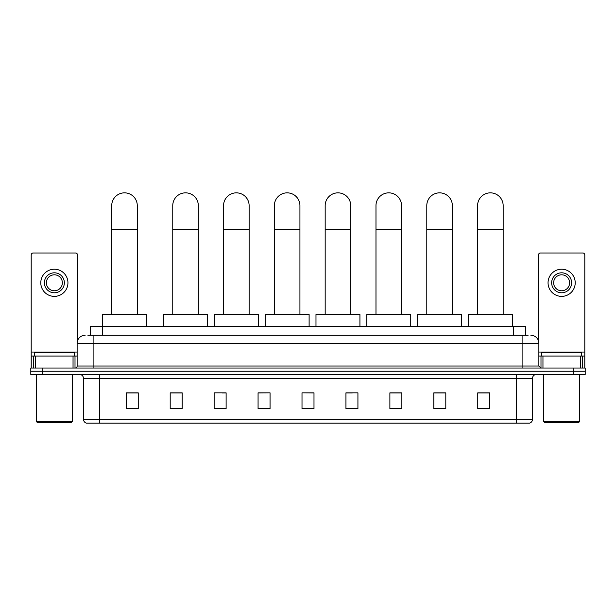 <?xml version="1.0" encoding="UTF-8"?>
<svg xmlns="http://www.w3.org/2000/svg" width="616" height="616" viewBox="0 0 616 616"><rect width="100%" height="100%" fill="white"/><g stroke="black" fill="none" stroke-linecap="round" stroke-linejoin="round"><path stroke-width="0.92" d="M90.321 335.281L90.321 326.495L525.679 326.495L525.679 335.281M88.103 335.281L528.081 335.281M87.919 335.281L93.108 335.281L93.108 343.266L77.131 343.266L77.131 366.035A1.994 1.994 0 0 1 75.137 368.037M85.123 335.281A7.985 7.985 0 0 0 77.131 343.266M530.877 335.281A7.985 7.985 0 0 1 538.869 343.266L538.869 366.035L540.863 368.037M42.781 368.037L30.8 368.037L30.8 371.232L42.781 371.232L30.8 371.232L30.8 374.428L42.781 374.428L42.781 371.232L573.219 371.232L42.781 371.232L42.781 368.037L573.219 368.037L573.219 371.232L585.2 371.232L573.219 371.232L573.219 374.428L42.781 374.428M573.219 374.428L585.2 374.428L585.2 368.037L573.219 368.037M532.478 419.319C532.363 421.236 531.408 422.514 529.598 423.153L516.501 423.153L516.501 419.319L532.478 419.319L532.478 378.416A3.996 3.996 0 0 1 536.467 374.428M516.501 423.153L86.402 423.153A3.996 3.996 0 0 1 83.522 419.319L83.522 378.416C83.291 375.991 81.959 374.659 79.533 374.428M489.735 408.816L489.735 392.839L477.754 392.839L477.754 408.816L489.735 408.816M445.799 408.816L445.799 392.839L433.818 392.839L433.818 408.816L445.799 408.816M401.863 408.816L401.863 392.839L389.882 392.839L389.882 408.816L401.863 408.816M357.927 408.816L357.927 392.839L345.946 392.839L345.946 408.816L357.927 408.816M138.246 408.816L138.246 392.839L126.265 392.839L126.265 408.816L138.246 408.816M182.182 408.816L182.182 392.839L170.201 392.839L170.201 408.816L182.182 408.816M226.118 408.816L226.118 392.839L214.137 392.839L214.137 408.816L226.118 408.816M270.054 408.816L270.054 392.839L258.073 392.839L258.073 408.816L270.054 408.816M313.991 408.816L313.991 392.839L302.009 392.839L302.009 408.816L313.991 408.816M270.054 392.839L258.073 392.916L270.054 392.839M221.968 392.916L226.118 392.916M171.156 392.916L182.182 392.916M345.946 392.916L352.337 392.916M302.009 392.839L313.991 392.916L302.009 392.839M138.246 392.916L126.265 392.916M401.863 392.916L389.882 392.916M445.799 392.916L433.818 392.916M489.735 392.916L477.754 392.916M73.042 368.037L73.042 356.048L35.69 356.048L35.69 368.037M77.531 340.771L77.531 254.993A1.994 1.994 0 0 0 75.537 252.999L33.195 252.999A1.994 1.994 0 0 0 31.2 254.993L31.2 356.048L35.69 356.048M73.042 356.048L77.131 356.048M31.2 368.037L31.2 356.048M54.37 272.811A9.987 9.987 0 0 0 44.383 282.798A9.987 9.987 0 0 0 54.37 292.785A9.987 9.987 0 0 0 64.349 282.798A9.987 9.987 0 0 0 54.37 272.811M54.37 274.805A7.985 7.985 0 0 0 46.377 282.798A7.985 7.985 0 0 0 54.37 290.783A7.985 7.985 0 0 0 62.355 282.798A7.985 7.985 0 0 0 54.37 274.805M54.37 296.373A13.583 13.583 0 0 0 67.945 282.798A13.583 13.583 0 0 0 54.37 269.215A13.583 13.583 0 0 0 40.787 282.798A13.583 13.583 0 0 0 54.37 296.373M71.541 422.353L37.191 422.353L36.39 421.56L72.342 421.56L71.541 422.353M36.39 374.428L36.39 421.56M72.342 374.428L72.342 421.56M74.336 356.048L74.336 352.853L34.396 352.853L34.396 356.048M111.727 314.514L111.727 205.629A12.782 12.782 0 0 1 124.501 192.846A12.782 12.782 0 0 1 137.283 205.629A12.782 12.782 0 0 0 124.501 192.846M137.283 314.514L137.283 205.629M146.469 326.495L146.469 314.514L102.533 314.514L102.533 326.495M172.757 314.514L172.757 205.629A12.782 12.782 0 0 1 185.539 192.846A12.782 12.782 0 0 1 198.321 205.629A12.782 12.782 0 0 0 185.539 192.846M198.321 314.514L198.321 205.629M207.507 326.495L207.507 314.514L163.571 314.514L163.571 326.495M223.562 314.514L223.562 205.629A12.782 12.782 0 0 1 236.344 192.846A12.782 12.782 0 0 1 249.126 205.629A12.782 12.782 0 0 0 236.344 192.846M249.126 314.514L249.126 205.629M258.312 326.495L258.312 314.514L214.376 314.514L214.376 326.495M274.366 314.514L274.366 205.629A12.782 12.782 0 0 1 287.148 192.846A12.782 12.782 0 0 1 299.93 205.629A12.782 12.782 0 0 0 287.148 192.846M299.93 314.514L299.93 205.629M309.116 326.495L309.116 314.514L265.18 314.514L265.18 326.495M325.179 314.514L325.179 205.629A12.782 12.782 0 0 1 337.953 192.846A12.782 12.782 0 0 1 350.735 205.629A12.782 12.782 0 0 0 337.953 192.846M350.735 314.514L350.735 205.629M359.929 326.495L359.929 314.514L315.985 314.514L315.985 326.495M375.983 314.514L375.983 205.629A12.782 12.782 0 0 1 388.765 192.846A12.782 12.782 0 0 1 401.547 205.629A12.782 12.782 0 0 0 388.765 192.846M401.547 314.514L401.547 205.629M410.733 326.495L410.733 314.514L366.797 314.514L366.797 326.495M426.788 314.514L426.788 205.629A12.782 12.782 0 0 1 439.57 192.846A12.782 12.782 0 0 1 452.352 205.629A12.782 12.782 0 0 0 439.57 192.846M452.352 314.514L452.352 205.629M461.538 326.495L461.538 314.514L417.602 314.514L417.602 326.495M477.593 314.514L477.593 205.629A12.782 12.782 0 0 1 490.375 192.846A12.782 12.782 0 0 1 503.157 205.629A12.782 12.782 0 0 0 490.375 192.846M503.157 314.514L503.157 205.629M512.343 326.495L512.343 314.514L468.406 314.514L468.406 326.495M580.311 368.037L580.311 356.048L542.958 356.048L542.958 368.037M580.311 356.048L584.8 356.048L584.8 254.993A1.994 1.994 0 0 0 582.805 252.999L540.463 252.999A1.994 1.994 0 0 0 538.469 254.993L538.469 340.771M538.869 356.048L542.958 356.048M584.8 356.048L584.8 368.037M561.63 272.811A9.987 9.987 0 0 0 551.651 282.798A9.987 9.987 0 0 0 561.63 292.785A9.987 9.987 0 0 0 571.617 282.798A9.987 9.987 0 0 0 561.63 272.811M561.63 274.805A7.985 7.985 0 0 0 553.645 282.798A7.985 7.985 0 0 0 561.63 290.783A7.985 7.985 0 0 0 569.623 282.798A7.985 7.985 0 0 0 561.63 274.805M561.63 296.373A13.583 13.583 0 0 0 575.213 282.798A13.583 13.583 0 0 0 561.63 269.215A13.583 13.583 0 0 0 548.055 282.798A13.583 13.583 0 0 0 561.63 296.373M578.809 422.353L544.459 422.353L543.659 421.56L579.61 421.56L578.809 422.353M543.659 374.428L543.659 421.56M579.61 374.428L579.61 421.56M581.604 356.048L581.604 352.853L541.664 352.853L541.664 356.048M102.302 335.281L102.302 326.495M513.698 335.281L513.698 326.495M93.108 368.037L93.108 366.035L538.869 366.035M77.131 366.035L93.108 366.035L93.108 343.266L522.892 343.266L522.892 368.037M538.869 343.266L522.892 343.266L522.892 335.281M516.501 374.428L516.501 378.416L83.522 378.416M532.478 378.416L516.501 378.416L516.501 419.319L99.499 419.319L99.499 423.153M83.522 419.319L99.499 419.319L99.499 374.428M313.991 408.262L302.009 408.262M270.054 408.262L258.073 408.262M226.118 408.262L214.137 408.262M182.182 408.262L170.201 408.262M138.246 408.262L126.265 408.262M357.927 408.262L345.946 408.262M401.863 408.262L389.882 408.262M445.799 408.262L433.818 408.262M489.735 408.262L477.754 408.262M77.131 352.059L31.2 352.059M75.006 356.048L75.006 368.037M31.231 356.048L31.231 368.037M33.726 368.037L33.726 356.048M111.727 229.591L137.283 229.591M172.757 229.591L198.321 229.591M223.562 229.591L249.126 229.591M274.366 229.591L299.93 229.591M325.179 229.591L350.735 229.591M375.983 229.591L401.547 229.591M426.788 229.591L452.352 229.591M477.593 229.591L503.157 229.591M584.8 352.059L538.869 352.059M584.769 368.037L584.769 356.048M582.274 356.048L582.274 368.037M540.994 368.037L540.994 356.048"/></g></svg>
